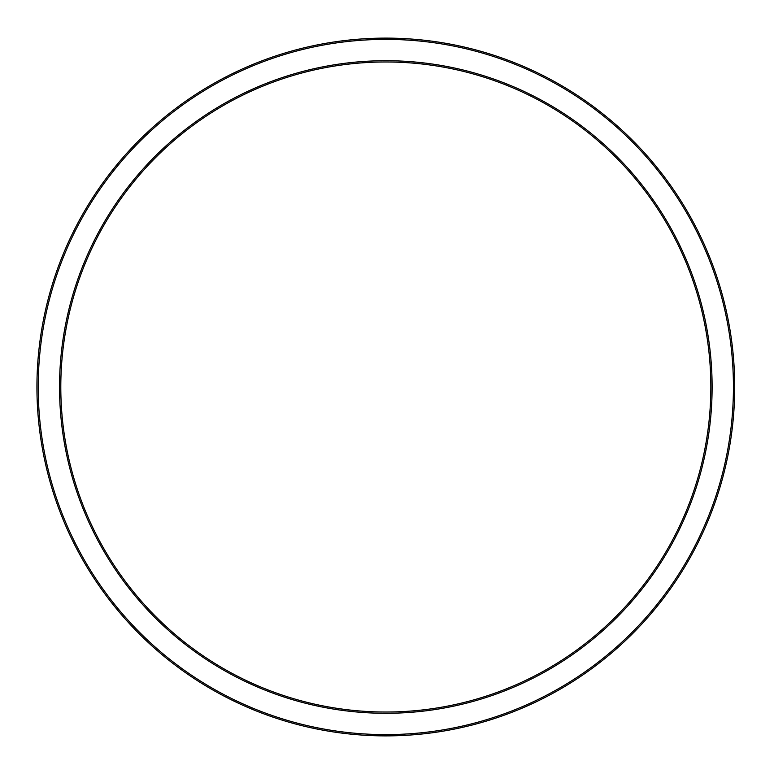 <?xml version="1.0" encoding="UTF-8"?>
<svg xmlns="http://www.w3.org/2000/svg" width="774" height="774" viewBox="0 0 774 774"><rect width="100%" height="100%" fill="white"/><g stroke="black" fill="none" stroke-linecap="round" stroke-linejoin="round"><path stroke-width="0.58" stroke-dasharray="3.87 2.9" d="M710.842 387A325.022 325.022 0 0 0 223.309 105.525A325.022 325.022 0 0 0 223.309 668.475A325.022 325.022 0 0 0 710.842 387M712.119 387A326.299 326.299 0 0 1 222.67 669.578A326.299 326.299 0 0 1 222.67 104.422A326.299 326.299 0 0 1 712.119 387M733.433 387A347.613 347.613 0 0 0 212.018 85.962A347.613 347.613 0 0 0 212.018 688.038A347.613 347.613 0 0 0 733.433 387M734.71 387A348.89 348.89 0 0 1 211.379 689.15A348.89 348.89 0 0 1 211.379 84.85A348.89 348.89 0 0 1 734.71 387"/><path stroke-width="1.16" d="M710.842 387A325.022 325.022 0 0 1 223.309 668.475A325.022 325.022 0 0 1 223.309 105.525A325.022 325.022 0 0 1 710.842 387M734.71 387A348.89 348.89 0 0 0 211.379 84.85A348.89 348.89 0 0 0 211.379 689.15A348.89 348.89 0 0 0 734.71 387M712.119 387A326.299 326.299 0 0 0 222.67 104.422A326.299 326.299 0 0 0 222.67 669.578A326.299 326.299 0 0 0 712.119 387M733.433 387A347.613 347.613 0 0 1 212.018 688.038A347.613 347.613 0 0 1 212.018 85.962A347.613 347.613 0 0 1 733.433 387"/></g></svg>
